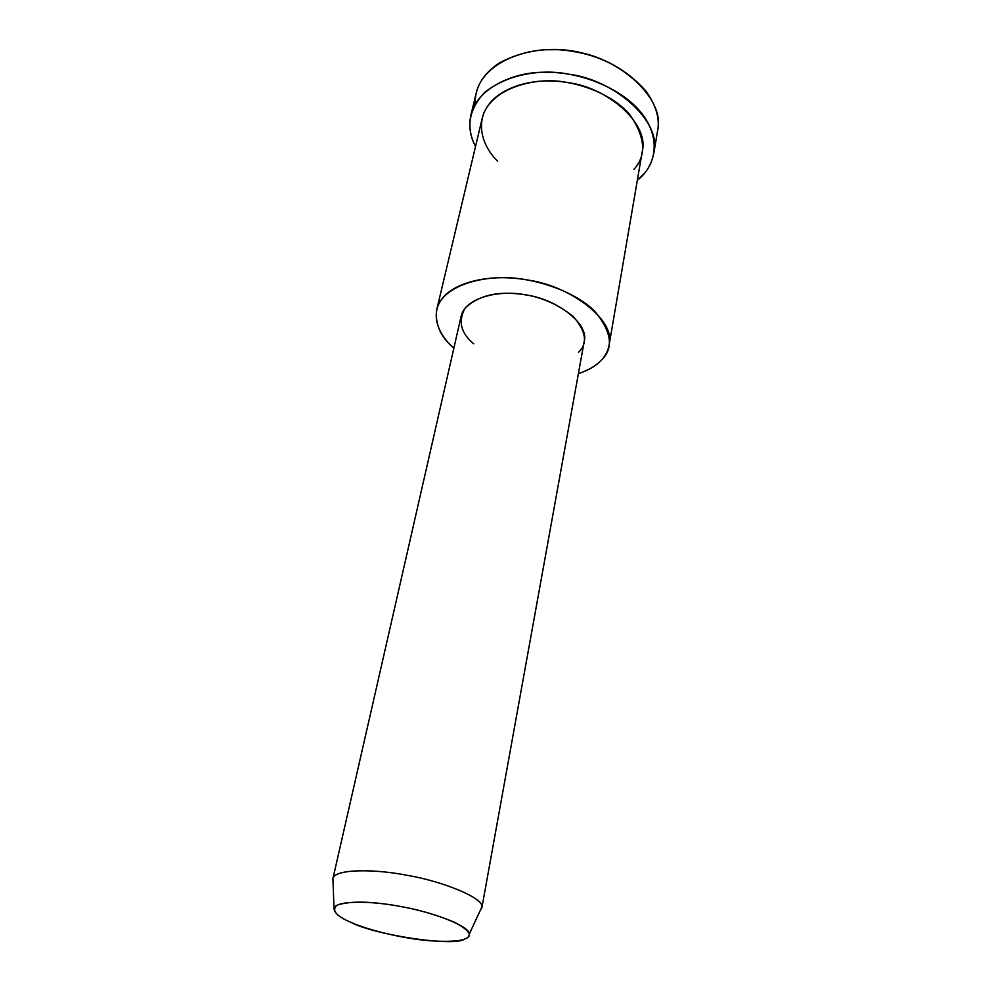 <?xml version="1.0" encoding="UTF-8"?>
<svg xmlns="http://www.w3.org/2000/svg" width="991" height="991" viewBox="0 0 991 991"><rect width="100%" height="100%" fill="white"/><g stroke="black" fill="none" stroke-linecap="round" stroke-linejoin="round"><path stroke-width="1.49" d="M610.196 63.139C587.514 52.61 566.282 48.138 546.524 49.748L559.159 49.686C575.313 50.169 592.321 54.641 610.196 63.139M475.147 104.191C474.739 87.741 482.766 74.015 499.216 63.028C522.406 50.677 546.871 46.788 572.612 51.371C602.119 56.041 626.535 69.246 645.872 90.999C656.476 105.802 660.279 119.638 657.281 132.484L657.875 128.979C664.614 97.663 617.913 56.66 573.331 51.482C535.462 43.493 482.852 59.51 475.953 94.269L471.344 113.284M351.223 922.46C339.938 917.765 334.19 913.045 333.992 908.313C336.098 900.088 372.517 900.968 400.339 906.455C432.658 911.844 470.514 926.548 469.251 934.117C469.573 940.372 455.947 942.54 428.335 940.657C399.658 938.118 365.815 929.149 351.223 922.46C374.945 935.12 454.497 946.962 464.457 939.121C473.413 936.235 470.068 930.599 454.423 922.225C433.86 913.702 412.033 907.83 388.943 904.585C365.766 901.153 348.473 901.339 337.064 905.155C331.279 910.308 335.999 916.08 351.223 922.46M480.189 910.642L481.96 906.839C483.658 897.92 442.06 881.049 406.26 875.152C375.465 869.07 335.193 868.624 332.926 878.41L332.852 878.893C333.843 868.686 374.957 868.921 406.347 875.164C443.002 881.197 484.933 898.589 481.96 907.335L480.189 910.642M584.021 342.527L584.356 340.631C588.604 323.165 555.988 298.811 525.713 294.909C500.021 289.508 464.407 297.374 460.951 317.083L333.05 878.014M578.385 373.681C588.406 370.2 595.826 365.939 600.633 360.885C614.123 348.621 612.054 331.935 594.389 310.827C574.433 291.416 537.977 279.598 512.174 278.112C486.445 275.845 454.745 282.336 442.122 298.625C429.524 314.903 438.889 335.392 453.89 348.089C441.168 337.646 435.359 325.209 436.474 310.79C441.49 283.488 490.904 272.401 527.026 279.933C569.478 285.408 615.015 319.387 609.329 343.766C607.347 357.429 597.028 367.401 578.385 373.681M473.735 343.79C460.827 333.224 457.929 321.357 465.027 308.213C477.142 296.668 493.865 291.8 515.196 293.609C536.49 294.971 555.877 302.639 573.343 316.575C586.177 331.477 587.898 343.382 578.521 352.3M641.97 153.196L642.49 150.186C648.51 123.02 607.111 87.22 567.756 82.6C534.36 75.527 487.783 89.264 481.923 119.564L436.474 310.79M637.324 180.288L643.977 173.797C656.5 160.071 660.056 134.603 639.604 110.781C619.09 86.935 580.441 73.334 552.817 72.467C526.902 70.745 504.208 77.36 484.735 92.287C468.731 109.53 465.659 127.604 475.519 146.519C470.44 137.031 468.805 126.947 470.614 116.269C477.427 81.844 530.408 66.137 568.636 74.189C613.627 79.466 660.861 120.283 654.147 151.289C652.152 163.416 646.553 173.091 637.324 180.288M497.618 161.161C483.719 147.733 475.11 125.262 487.312 106.545C499.551 87.815 529.789 79.404 553.969 81.089C577.976 81.881 611.546 93.637 629.558 114.349C645.401 137.006 646.826 155.376 633.831 169.436M333.992 908.313L332.926 878.41M469.251 934.117L481.96 906.839M481.96 907.335L584.356 340.631M642.49 150.186L609.329 343.766M657.875 128.979L654.147 151.289"/></g></svg>
